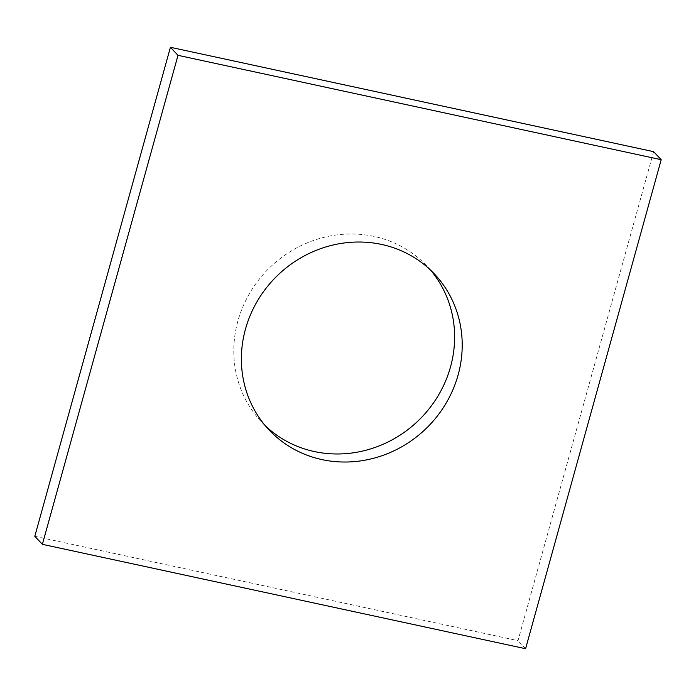 <?xml version="1.0" encoding="UTF-8"?>
<svg xmlns="http://www.w3.org/2000/svg" width="696" height="696" viewBox="0 0 696 696"><rect width="100%" height="100%" fill="white"/><g stroke="black" fill="none" stroke-linecap="round" stroke-linejoin="round"><path stroke-width="0.52" stroke-dasharray="3.48 2.61" d="M34.8 536.294L517.998 640.668L653.614 151.667M525.584 648.716L517.998 640.668M430.554 270.118A113.648 106.653 136.7 0 0 426.865 265.985A113.648 106.653 136.7 0 0 271.014 266.403A113.648 106.653 136.7 0 0 261.539 421.967A113.648 106.653 136.7 0 0 265.446 425.882M434.461 274.033L426.865 265.985M269.135 430.015L261.539 421.967"/><path stroke-width="1.04" d="M34.8 536.294L170.416 47.285L653.614 151.667L661.2 159.706L525.584 648.716L42.386 544.333L34.8 536.294M42.386 544.333L178.002 55.332L170.416 47.285M321.961 459.604A113.648 106.653 136.7 0 0 445.353 404.428A113.648 106.653 136.7 0 0 434.461 274.033A113.648 106.653 136.7 0 0 278.6 274.441A113.648 106.653 136.7 0 0 269.135 430.015A113.648 106.653 136.7 0 0 321.961 459.604M265.446 425.882A113.648 106.653 136.7 0 0 314.375 451.556A113.648 106.653 136.7 0 0 436.209 398.869A113.648 106.653 136.7 0 0 430.554 270.118M178.002 55.332L661.2 159.706"/></g></svg>
